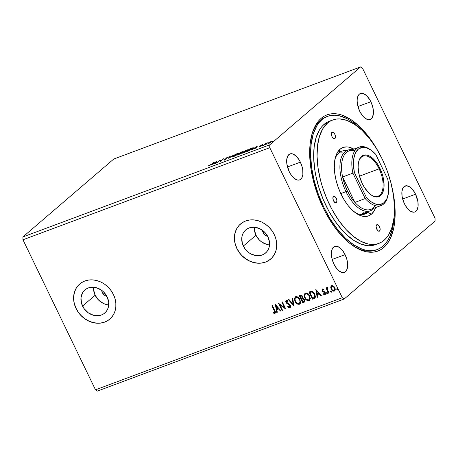 <?xml version="1.0" encoding="UTF-8"?>
<svg xmlns="http://www.w3.org/2000/svg" width="458" height="458" viewBox="0 0 458 458"><rect width="100%" height="100%" fill="white"/><g stroke="black" fill="none" stroke-linecap="round" stroke-linejoin="round"><path stroke-width="0.69" d="M262.468 230.288A6.355 5.399 49.4 0 0 263.121 232.567L265.503 235.383L267.73 236.431A6.355 5.399 49.4 0 1 263.121 232.567L264.146 231.685L263.121 232.567L262.463 230.26M101.665 290.298A6.355 5.399 49.4 0 0 102.317 292.576L104.705 295.393L106.932 296.435A6.355 5.399 49.4 0 1 102.317 292.576L103.348 291.694L102.317 292.576L101.665 290.269M93.575 287.223A15.211 12.91 -130.6 0 0 95.155 295.25L82.543 306.064A15.211 12.91 49.4 0 1 84.948 289.925A15.211 12.91 49.4 0 1 107.155 296.881L108.718 302.406L108.174 307.787L107.12 310.163L105.598 312.207L103.663 313.839L101.384 314.995L98.859 315.631L93.449 315.264L88.251 312.803L84.06 308.612L81.507 303.333L80.986 297.774L82.577 292.776L84.1 290.733L86.035 289.101L88.314 287.945L90.839 287.309L96.249 287.676L101.447 290.137L103.714 292.055L107.155 296.881A15.211 12.91 49.4 0 1 104.75 313.014A15.211 12.91 49.4 0 1 82.543 306.064L95.155 295.25A15.211 12.91 -130.6 0 0 108.735 304.902M254.373 227.214A15.211 12.91 -130.6 0 0 255.959 235.24L243.347 246.055A15.211 12.91 49.4 0 1 245.751 229.916A15.211 12.91 49.4 0 1 267.953 236.872L269.516 242.397L268.972 247.778L267.919 250.154L266.396 252.198L264.461 253.829L262.188 254.986L256.984 255.713L251.574 254.27L249.055 252.793L244.858 248.602L242.311 243.33L241.79 237.765L242.328 235.149L243.381 232.767L244.904 230.723L246.839 229.097L249.112 227.941L254.316 227.214L259.726 228.651L264.512 232.046L267.953 236.872A15.211 12.91 49.4 0 1 265.548 253.011A15.211 12.91 49.4 0 1 243.347 246.055L255.959 235.24A15.211 12.91 -130.6 0 0 269.533 244.898M240.587 223.933A23.118 19.625 -130.6 0 0 236.952 248.442L236.86 248.522A23.118 19.625 49.4 0 1 240.513 223.996A23.118 19.625 49.4 0 1 274.256 234.565L271.96 230.689L269.029 227.231L265.583 224.323L261.753 222.073L257.682 220.579L253.532 219.886L249.461 220.023L245.62 220.991L242.167 222.748L239.225 225.221L236.906 228.33L235.309 231.943L234.49 235.927L234.479 240.124L235.28 244.377L236.86 248.522L239.156 252.392L242.087 255.856L245.528 258.764L249.364 261.008L253.429 262.508L257.579 263.201L261.655 263.058L265.491 262.096L268.949 260.339L271.892 257.86L274.205 254.757L275.802 251.139L276.626 247.16L276.632 242.958L275.836 238.71L274.256 234.565A23.118 19.625 49.4 0 1 270.604 259.091A23.118 19.625 49.4 0 1 236.86 248.522L236.952 248.442A23.118 19.625 -130.6 0 0 270.678 259.028M79.784 283.937A23.118 19.625 -130.6 0 0 76.154 308.446L76.057 308.526A23.118 19.625 49.4 0 1 79.709 284A23.118 19.625 49.4 0 1 113.452 294.574L111.157 290.698L108.231 287.24L104.785 284.332L100.955 282.082L96.884 280.582L92.734 279.89L88.657 280.033L84.822 281L81.364 282.752L78.421 285.231L76.108 288.34L74.511 291.952L73.692 295.931L73.681 300.133L74.482 304.387L76.057 308.526L78.358 312.402L81.284 315.86L84.73 318.768L88.56 321.018L92.631 322.518L96.781 323.211L100.852 323.067L104.693 322.1L108.151 320.348L111.088 317.869L113.407 314.76L115.004 311.148L115.822 307.169L115.834 302.967L115.032 298.713L113.452 294.574A23.118 19.625 49.4 0 1 109.8 319.1A23.118 19.625 49.4 0 1 76.057 308.526L76.154 308.446A23.118 19.625 -130.6 0 0 109.874 319.037M370.854 101.722A13.872 6.996 -110.5 0 1 370.138 119.486A13.872 6.996 -110.5 0 1 359.725 111.26L362.427 115.616L363.973 117.311L367.156 119.395L368.667 119.71L371.249 118.822L372.222 117.654L373.333 114.094L373.436 111.838L372.709 106.8L370.854 101.722L369.583 99.409L366.6 95.67L363.423 93.587L361.912 93.272L359.324 94.159L357.652 96.924L357.24 98.888L357.137 101.144L357.864 106.182L359.725 111.26A13.872 6.996 -110.5 0 1 360.44 93.495A13.872 6.996 -110.5 0 1 370.854 101.722L357.961 106.531L370.854 101.722M345.086 254.631A13.872 6.996 -110.5 0 1 344.37 272.396A13.872 6.996 -110.5 0 1 333.962 264.174L336.664 268.531L338.21 270.22L341.387 272.31L342.905 272.625L345.487 271.737L347.158 268.972L347.57 267.008L347.674 264.753L346.946 259.715L345.086 254.631L342.384 250.28L340.838 248.585L339.241 247.309L336.143 246.186L333.561 247.074L331.89 249.839L331.478 251.803L331.374 254.058L332.102 259.091L333.962 264.174A13.872 6.996 -110.5 0 1 334.672 246.41A13.872 6.996 -110.5 0 1 345.086 254.631L332.193 259.446L345.086 254.631M300.379 162.149A13.872 6.996 -110.5 0 1 299.664 179.914A13.872 6.996 -110.5 0 1 289.25 171.687L290.521 174.006L293.498 177.738L296.681 179.822L298.192 180.137L299.578 179.942L301.748 178.082L302.864 174.521L302.749 169.804L302.234 167.227L300.379 162.149L299.108 159.836L296.126 156.098L292.948 154.014L291.437 153.699L290.051 153.894L287.882 155.754L286.765 159.315L286.874 164.033L289.25 171.687A13.872 6.996 -110.5 0 1 289.966 153.922A13.872 6.996 -110.5 0 1 300.379 162.149L287.487 166.958L300.379 162.149M415.561 194.203A13.872 6.996 -110.5 0 1 414.845 211.968A13.872 6.996 -110.5 0 1 404.431 203.747L407.139 208.104L408.685 209.793L410.276 211.069L413.374 212.197L414.759 212.002L416.929 210.142L418.045 206.581L417.936 201.858L415.561 194.203L412.858 189.852L411.313 188.158L409.715 186.881L406.618 185.759L404.036 186.646L403.063 187.814L401.947 191.375L402.061 196.093L402.576 198.663L404.431 203.747A13.872 6.996 -110.5 0 1 405.147 185.982A13.872 6.996 -110.5 0 1 415.561 194.203L402.668 199.018L415.561 194.203M377.255 249.541A71.076 35.861 -110.5 0 1 321.218 201.52A71.076 35.861 -110.5 0 1 321.854 119.75L319.209 122.452L316.879 125.732L313.266 133.913L311.159 143.984L310.639 155.548L311.726 168.166L314.371 181.351L318.482 194.598L323.892 207.394L330.401 219.256L337.752 229.721L345.67 238.389L353.845 244.921L361.969 249.078L365.908 250.211L369.72 250.692L373.362 250.52L376.808 249.702L380.014 248.236L382.957 246.146A71.076 35.861 -110.5 0 1 377.255 249.541L375.949 250.028A71.076 35.861 -110.5 0 1 352.288 245.248A71.076 35.861 69.5 0 0 376.596 249.77M392.414 189.269A72.696 36.68 -110.5 0 1 352.952 245.711A72.696 36.68 -110.5 0 1 323.245 207.955L326.445 214.167L333.567 225.639L341.416 235.469L349.683 243.284L358.059 248.774L362.186 250.583L366.217 251.74L370.116 252.232L373.843 252.06L377.363 251.219L380.644 249.725L383.655 247.583L386.363 244.824L388.739 241.463L390.771 237.542L393.708 228.164L394.59 222.8L395.122 210.972L394.012 198.068L392.414 189.269M97.417 391.086L344.227 298.977L435.1 221.059L435.031 218.208L362.507 68.179L360.583 66.914L269.71 144.837L22.9 236.941L113.773 159.023L360.583 66.914L113.773 159.023L22.9 236.941L269.71 144.837L269.779 147.688L342.303 297.717L95.493 389.821L22.969 239.792L269.779 147.688L22.969 239.792L22.9 236.941L22.969 239.792L95.493 389.821L342.303 297.717L344.227 298.977L97.417 391.086L95.493 389.821L97.417 391.086M216.846 161.199L211.504 164.76L215.598 162.727L215.231 163.369L215.781 163.168L216.926 161.164L211.504 164.76L215.598 162.727L215.231 163.369L215.781 163.168L216.846 161.199M226.263 158.943L225.989 158.113L225.748 158.439L226.487 158.886L224.826 159.819L223.704 159.905L225.794 159.327L226.979 158.388L226.407 158.004L228.628 157.025L228.118 156.957L225.874 158.216L226.384 158.668L225.931 159.098L223.704 159.905L224.466 159.962L226.727 158.697L226.504 157.913L228.611 156.962M233.076 155.932L232.561 156.539L232.962 156.716L235.189 155.88L237.971 154.169L238.515 153.241L236.202 153.997L233.403 155.668L232.567 156.63L233.912 156.441L238.126 154.037L238.658 153.321L237.284 153.527L233.076 155.932M242.809 152.296L242.293 152.903L242.694 153.081L244.921 152.251L247.538 150.671L248.247 149.606L245.929 150.361L243.324 151.896L242.299 153.001L243.645 152.806L247.858 150.407L248.391 149.692L247.017 149.898L242.809 152.296M257.287 146.108L251.94 149.669L256.039 147.636L255.673 148.278L256.222 148.071L257.367 146.073L251.94 149.669L256.039 147.636L255.673 148.278L256.222 148.071L257.287 146.108M261.902 145.844L262.818 145.415L262.05 145.919M265.76 144.402L266.676 143.972L265.909 144.476M272.058 142.054L272.968 141.625L272.207 142.129M268.365 143.531L268.308 142.993C267.621 143.577 267.827 143.692 268.932 143.348L272.355 141.075L268.554 142.793L267.953 143.514L269.384 143.171L272.378 141.156L269.636 142.089L268.308 142.993L268.142 143.909M263.27 145.444L267.363 142.787L265.64 143.411L263.27 145.444L267.363 142.787L265.64 143.411L263.27 145.444M262.194 144.676L260.528 145.644L260.986 145.879L260.711 146.159L258.936 146.926L261.1 146.056L261.598 145.581L261.129 145.369L262.829 144.602L262.194 144.676L260.613 145.57L260.407 145.821L260.877 146.028L258.936 146.926L261.392 145.833L261.598 145.581L261.031 145.507L262.829 144.602L262.194 144.676M248.763 150.859L253.337 148.083L252.919 147.791L250.486 148.644L247.246 151.426L252.85 148.564C253.595 147.968 253.618 147.705 252.919 147.791L250.486 148.644L247.246 151.426L248.763 150.859M242.385 152.056C242.889 151.621 242.654 151.575 241.681 151.93L237.513 155.056L241.286 153.201L241.532 152.869L241.08 152.875L242.643 151.741L240.753 152.274L237.513 155.056L241.286 153.201L241.08 152.875L242.637 151.713L242.832 152.125M228.702 158.342L234.13 154.747L229.527 157.655L230.397 156.138L229.847 156.344L228.782 158.313L234.13 154.747L229.527 157.655L230.397 156.138L229.847 156.344L228.702 158.342M217.292 162.601L219.703 160.529L220.561 161.382L223.807 158.6L220.882 160.861L220.035 160.008L216.789 162.79L219.703 160.529L220.561 161.382L223.807 158.6L220.882 160.861L220.035 160.008L217.292 162.601M211.247 164.33L208.522 165.733L210.686 164.954L213.909 162.292L211.327 164.496L208.522 165.733L211.716 164.17L213.405 162.481L211.247 164.33M334.787 290.79L334.266 291.122C335.359 290.349 335.537 289.216 334.804 287.727L333.413 286.044L331.638 285.683L330.699 287.057L331.231 289.336L332.771 290.95L333.813 291.219L334.661 290.904L335.147 288.695L334.214 286.794L332.76 285.695L331.437 285.775L330.699 287.057L331.317 285.849M327.31 287.298L326.852 288.488L326.48 287.716L325.976 287.905L328.518 293.16L329.016 292.971L327.321 289.181L327.779 287.332L327.052 287.492L326.852 288.488L326.48 287.716L325.976 287.905L328.518 293.16L326.193 287.819L328.518 293.16L329.016 292.971L327.373 289.37L327.779 287.332L327.138 287.395M323.88 289.903L322.787 289.748L323.697 290.057L323.772 289.496L322.443 289.113L321.928 290.097L322.535 291.437L324.819 292.891L324.739 293.893L323.651 293.67L323.926 294.471L325.203 294.465L325.42 292.943L324.751 291.923L322.638 290.635L322.684 289.805L323.697 290.057L323.772 289.496L322.203 289.25M314.011 298.576L315.201 297.677L315.447 296.435L314.011 292.799L311.686 291.254L309.013 291.946L312.488 299.143L314.858 298.101L314.823 294.133C314.188 292.628 313.14 291.672 311.686 291.254L309.013 291.946L312.488 299.143L309.236 291.866L312.677 298.982L314.011 298.576M304.066 302.286L304.57 301.965L304.066 302.286C305.005 301.73 305.194 300.854 304.622 299.664L302.704 298.215L302.578 296.452C302.017 295.324 301.227 294.918 300.208 295.233L299.28 295.582L302.755 302.772L304.742 301.73L304.622 299.664L303.837 298.656L302.704 298.215L302.749 296.899L301.885 295.519L300.872 295.089L299.28 295.582L302.755 302.772L299.503 295.496L302.755 302.772L304.496 302.034M293.95 306.059L292.651 298.055L292.107 298.255L293.149 304.307L288.924 299.446L288.374 299.652L294.03 306.03L292.651 298.055L292.107 298.255L293.149 304.307L288.924 299.446L288.374 299.652L293.95 306.059M282.54 310.318L279.952 304.965L285.809 309.098L282.334 301.902L281.83 302.091L284.424 307.455L278.556 303.31L282.036 310.507L282.54 310.318L279.952 304.965L285.809 309.098L282.334 301.902L281.83 302.091L284.424 307.455L278.556 303.31L282.036 310.507L282.54 310.318M275.195 313.163L274.8 313.421C275.619 312.677 275.613 311.686 274.783 310.455L272.43 305.6L271.926 305.784L274.777 311.995L274.439 312.688L273.151 312.408L273.163 313.054L274.8 313.421L275.418 312.098L272.43 305.6L271.926 305.784L274.428 310.415L272.149 305.704L274.428 310.415L274.439 312.688L273.151 312.408L273.163 313.054L274.8 313.421L275.292 313.089M275.367 304.501L276.746 312.476L277.296 312.276L276.855 309.717L278.693 309.03L280.479 311.085L281.029 310.885L275.367 304.501L276.746 312.476L277.296 312.276L276.855 309.717L278.693 309.03L280.479 311.085L281.029 310.885L275.367 304.501M290.286 307.53L289.885 307.793L290.601 306.751L290.143 305.005L286.324 301.948L286.542 300.992L287.939 301.553L288.116 300.963L286.748 300.173L286.021 300.356L285.695 301.73L286.244 302.875L289.153 304.736L289.914 305.732L289.496 307.072L287.887 306.253L287.658 306.768L288.987 307.765L290.074 307.633L287.842 306.614L290.195 307.616M299.973 303.866L299.332 304.267L299.887 303.946L300.013 299.549C299.04 297.46 297.58 296.521 295.633 296.721L295.124 297.019L294.992 301.461L297.397 304.072L299.475 304.209L300.265 303.482L300.608 302.246L299.664 298.908L297.591 296.91L296.263 296.589L295.353 296.858L294.38 298.765L294.992 301.461L295.221 296.944M309.705 300.23L309.064 300.637L309.619 300.311L309.745 295.92C308.772 293.83 307.312 292.885 305.366 293.091L304.856 293.389L304.891 298.152L307.129 300.437L309.345 300.505L310.341 298.61L309.396 295.278L307.324 293.275L305.085 293.223L304.112 295.135L304.725 297.832L304.954 293.315M315.808 289.41L317.188 297.385L317.738 297.185L317.297 294.626L319.134 293.939L320.921 295.994L321.47 295.788L315.808 289.41L317.188 297.385L317.738 297.185L317.297 294.626L319.134 293.939L320.921 295.994L321.47 295.788L315.808 289.41M326.835 292.456L326.983 293.286L327.573 293.532L326.674 293.246L327.544 293.555L327.516 292.937L326.806 292.49L326.731 293.349L327.47 293.641L327.218 292.576L326.72 292.542L326.634 293.143L326.989 292.336M330.693 291.019L330.779 291.752L331.432 292.089L330.533 291.809L331.403 292.112L331.374 291.494L330.665 291.053L330.59 291.912L331.334 292.204L331.077 291.139L330.51 291.173L330.533 291.809L330.848 290.893M336.991 288.666L337.071 289.404L337.723 289.742L336.83 289.462L337.701 289.765L337.666 289.147L336.956 288.706L336.882 289.559L337.626 289.851L337.369 288.792L336.87 288.752L336.785 289.353L337.145 288.546M362.507 68.179L435.031 218.208L435.1 221.059L344.227 298.977L342.303 297.717L269.779 147.688L269.71 144.837L360.583 66.914L362.507 68.179M378.491 151.959L374.913 145.81L367.39 135.11L359.295 126.248L350.931 119.561L342.624 115.313L338.594 114.157L334.695 113.658L330.968 113.836L327.447 114.672L324.167 116.172L321.161 118.313L318.453 121.072L316.072 124.433L312.379 132.797L310.221 143.096L309.688 154.924L310.799 167.828L313.507 181.316L317.709 194.862L323.245 207.955A72.696 36.68 -110.5 0 1 311.698 135.173A72.696 36.68 -110.5 0 1 378.491 151.959M326.903 116.613A71.076 35.861 69.5 0 0 311.503 135.957A71.076 35.861 -110.5 0 1 326.245 116.842L327.556 116.355A71.076 35.861 -110.5 0 1 361.402 129.74L355.065 123.958L350.965 120.969L346.878 118.582L338.903 115.685L335.09 115.204L331.449 115.37L328.002 116.195L324.796 117.654L320.543 120.236L321.854 119.75A71.076 35.861 -110.5 0 1 327.556 116.355M78.513 285.151L76.2 288.259L74.602 291.872L73.784 295.857L73.772 300.053M74.574 304.307L76.154 308.446L78.45 312.322M81.375 315.78L84.822 318.688L88.652 320.938L92.722 322.438L96.873 323.13M100.943 322.987L104.785 322.026L108.243 320.268M239.316 225.147L237.004 228.25L235.401 231.863L234.582 235.847L234.576 240.044M235.372 244.297L236.952 248.442L239.248 252.318M242.179 255.776L245.625 258.684L249.455 260.928L253.526 262.428L257.677 263.121M261.747 262.984L265.583 262.016L269.041 260.259M254.39 229.716L255.959 235.24L259.394 240.066L261.661 241.979L266.859 244.446M93.592 289.725L95.155 295.25L98.596 300.076L103.382 303.465L106.061 304.45M274.8 313.421L273.163 313.054L273.34 312.482L273.352 312.894L274.165 313.266L275.315 313.066M274.628 312.528L274.428 310.415L274.966 311.835L274.743 312.465M280.966 310.816L280.479 311.085L278.876 308.875L276.855 309.717L278.876 308.875L280.966 310.816M277.285 312.19L276.746 312.476L275.607 304.65L276.935 312.322L277.285 312.19M278.304 308.217L276.248 306.225L278.304 308.217L276.432 306.064L278.12 308.377L276.712 308.898L276.248 306.225L276.712 308.898L278.304 308.217M282.5 310.243L282.036 310.507L278.876 303.425L282.22 310.347L282.5 310.243M284.607 307.295L282.054 302.011L284.607 307.295M285.683 308.835L279.952 304.965L285.683 308.835M289.679 306.912L290.006 305.349L289.496 307.072L287.887 306.253L287.658 306.768L287.968 306.333L289.17 307.604L290.361 307.473M289.794 306.854L289.496 307.072M289.313 304.862L289.817 305.509L289.496 304.707L287.922 304.026L289.313 304.862M286.697 303.333L288.111 303.872L286.697 303.333L286.095 302.177L286.697 303.333M289.885 307.793C290.693 307.232 290.841 306.413 290.326 305.331L286.399 302.114L286.8 300.797L287.939 301.553L288.116 300.963L285.998 300.374M286.267 300.219L286.095 302.177L286.45 300.059M286.634 300.895L286.445 301.284M286.204 300.196L285.832 300.958M285.878 301.57L286.76 303.07L289.788 304.999L290.183 306.07L289.862 306.808M293.979 305.726L288.62 299.561L293.979 305.726M293.338 304.152L292.307 298.181L293.338 304.152M294.992 301.461C295.96 303.517 297.408 304.455 299.332 304.267L299.515 304.112C297.591 304.295 296.143 303.362 295.181 301.301L294.992 301.461M295.29 296.881L294.563 298.994L295.525 301.936L297.58 303.912L298.891 304.238L300.053 303.803M294.666 297.958L294.597 298.272M299.143 303.379C300.345 302.492 300.528 301.227 299.692 299.578L299.692 299.578C298.919 297.923 297.757 297.162 296.2 297.294L296.017 297.454C297.574 297.322 298.736 298.084 299.509 299.738C300.339 301.381 300.156 302.652 298.96 303.54C297.419 303.671 296.263 302.915 295.496 301.272L295.015 299.647L295.278 298.101L296.32 297.253L297.66 297.419L299.08 298.587L299.916 300.11L300.145 302.051L299.475 303.207M295.799 297.528L297.477 297.58L298.897 298.748L299.732 300.265L300.001 301.908L299.389 303.288L298.158 303.62L296.486 302.686L295.496 301.272C294.666 299.635 294.837 298.358 296.017 297.454L295.708 297.614M304.249 302.125L302.944 302.612L304.249 302.125M304.118 301.25L304.307 299.692L302.893 298.708L302.051 298.919L302.709 298.862L304.118 299.853L304.032 301.335L302.904 301.845L301.799 299.011L303.001 298.708L303.9 299.126L304.478 300.265L304.135 301.238M300.849 295.776L301.667 295.799L302.435 297.03L302.314 297.786L301.255 298.433L300.139 296.131L300.849 295.776L300.328 295.971L300.849 295.776L302.263 296.498L300.849 295.776M302.097 297.986L302.08 296.652C302.457 297.5 302.269 298.061 301.513 298.341L300.139 296.131L301.061 295.851L301.833 296.263L302.131 297.946M302.2 297.912L301.513 298.341M304.725 297.832C305.692 299.887 307.141 300.82 309.064 300.637L309.247 300.477C307.324 300.666 305.875 299.727 304.913 297.671L304.725 297.832M305.022 293.246L304.295 295.358L305.257 298.301L307.312 300.276L308.623 300.603L309.785 300.167M304.398 294.322L304.33 294.643M308.875 299.75C310.077 298.862 310.261 297.591 309.425 295.942L309.425 295.942C308.652 294.288 307.49 293.526 305.933 293.658L305.749 293.818C307.307 293.687 308.469 294.448 309.242 296.103C310.072 297.752 309.889 299.017 308.692 299.904C307.146 300.042 305.996 299.286 305.228 297.637L304.747 296.011L305.011 294.471L306.053 293.618L307.392 293.79L308.812 294.958L309.648 296.475L309.877 298.421L309.207 299.572M305.532 293.899L307.209 293.95L308.629 295.112L309.465 296.635L309.734 298.278L309.121 299.652L307.89 299.984L306.219 299.057L305.228 297.637C304.398 296 304.57 294.729 305.749 293.818L305.44 293.979M314.423 297.345L314.503 294.162L311.932 291.878L310.06 292.336L311.749 292.038L314.32 294.317L314.434 297.328L312.637 298.215L309.871 292.496L312.144 291.901L313.782 293.005L314.955 295.502L314.921 296.618L314.343 297.397M312.35 291.952L312.757 292.124M314.434 297.328L312.637 298.215L309.871 292.496L311.749 292.038L313.289 292.828L314.663 295.204L314.52 297.271M321.407 295.725L320.921 295.994L319.318 293.784L317.297 294.626L319.318 293.784L321.407 295.725M317.72 297.099L317.188 297.385L316.049 289.559L317.377 297.231L317.72 297.099M318.745 293.126L316.69 291.133L318.745 293.126L316.873 290.973L318.562 293.28L317.154 293.807L316.69 291.133L317.154 293.807L318.745 293.126M325.317 294.357L324.98 294.586L325.306 292.673L322.638 290.635L322.919 289.616M324.98 294.586L323.789 294.105L325.232 294.442M324.796 293.807L325.003 292.731L324.613 293.962L323.651 293.67L323.6 294.265L323.817 293.778L324.464 294.448L325.392 294.305M324.459 292.433L323.657 292.089L324.459 292.433M322.701 291.597L323.846 291.929L322.701 291.597L322.335 290.693L322.701 291.597M322.443 289.113L322.151 290.853L322.627 288.952M322.421 289.067L322.117 289.937L322.443 290.899L324.848 292.479L324.922 293.733M324.115 294.311L324.825 294.494M322.97 289.588L323.777 289.828M327.35 287.218L327.035 288.328L327.493 287.137M327.997 287.824L327.544 287.968M331.638 285.683L331.22 285.924M334.266 291.122L334.455 290.962C333.058 291.116 332.004 290.446 331.294 288.946L331.111 289.107C331.821 290.601 332.869 291.277 334.266 291.122L334.701 290.87M330.699 287.057L331.111 289.107L330.699 287.057M331.443 285.735L330.871 287.412L331.695 289.628L333.521 291.019L334.844 290.744M334.14 290.32C334.93 289.719 335.044 288.866 334.489 287.761L334.3 287.922C334.861 289.027 334.746 289.88 333.951 290.481C332.909 290.561 332.13 290.046 331.615 288.924C331.054 287.813 331.163 286.948 331.947 286.33L331.947 286.33C333 286.267 333.785 286.8 334.3 287.922L334.489 287.761C333.968 286.639 333.184 286.107 332.13 286.17L333.189 286.313L334.397 287.59L334.821 289.221L334.323 290.229M334.42 290.154L333.252 290.498L332.027 289.588L331.277 287.676L331.792 286.405L333.006 286.473L334.208 287.744L334.638 289.382L333.951 290.481M299.566 303.133L298.96 303.54M301.868 299.08L302.921 298.879L303.717 299.286L304.232 300.133L304.141 301.221L302.904 301.845L301.868 299.08M309.299 299.503L308.692 299.904M271.588 141.654L272.55 141.488L272.195 142.026M268.308 142.993L268.583 143.343M268.623 143.308L268.319 143.577M272.258 141.459L271.783 141.585M271.096 141.493C271.886 141.264 272.018 141.367 271.491 141.803L269.224 143.102C268.422 143.343 268.285 143.245 268.806 142.804L271.096 141.493C271.886 141.264 272.018 141.367 271.491 141.803L269.224 143.102C268.422 143.343 268.285 143.245 268.806 142.804L271.096 141.493L271.783 141.402L271.491 141.803M261.266 145.942L261.031 145.507L261.489 145.942M261.598 145.581L261.295 145.529M260.407 145.821L260.694 145.873M260.757 145.867L260.613 145.57L260.757 145.867M256.24 148.043L256.039 147.636L256.24 148.043M256.171 147.911L256.159 147.43L256.171 147.911M256.543 146.76L256.159 147.43L254.814 148.094L256.543 146.76L256.738 147.167L256.543 146.76L256.159 147.43L254.751 147.957L256.543 146.76M252.856 148.272L252.919 147.791L253.263 148.174L252.81 148.289M253.423 147.82L252.919 147.791M252.347 148.152L252.799 148.157L252.427 148.907L248.081 150.951L250.658 148.741L252.347 148.152C252.959 148.06 252.959 148.26 252.352 148.753L248.144 151.088L250.658 148.741L252.347 148.152L252.999 148.569M247.824 150.104L248.259 150.018M242.62 153.092L242.94 152.772M243.009 152.709L242.574 153.155M248.442 150.018L247.761 150.121M247.331 150.442L247.652 150.373M246.707 150.172L247.784 150.018L247.434 150.751L244.022 152.657L242.895 152.68L246.707 150.172L247.789 150.058L246.782 151.037L242.906 152.691L243.891 151.667L246.707 150.172M241.251 153.23L241.08 152.875L241.251 153.23M241.286 153.201L241.08 152.875M241.343 153.138L240.828 153.384M240.925 152.371L241.944 152.382L239.952 153.401L240.925 152.371L241.876 152.245L239.889 153.264L240.925 152.371M239.551 153.55L240.57 153.19L240.851 153.527L238.412 154.718L239.551 153.55L240.782 153.39L238.349 154.581L239.551 153.55M241.446 152.176L241.876 152.245M238.091 153.739L238.526 153.648M232.887 156.722L233.208 156.401M233.277 156.344L232.841 156.785M238.71 153.653L238.028 153.756M237.605 154.077L237.92 154.002M236.975 153.808L238.051 153.648L237.702 154.38L234.29 156.292L233.162 156.31L236.975 153.808L238.057 153.688L237.049 154.667L233.174 156.327L234.158 155.302L236.975 153.808M230.048 156.751L229.847 156.344L230.048 156.751M224.764 159.693L224.277 159.613M226.063 158.537L226.384 158.668M228.628 157.025L225.989 158.113L226.183 158.525L226.452 158.319M227.574 157.312L228.032 157.34M226.389 158.159L226.59 158.571L226.504 157.913M226.865 158.565L226.687 158.205L226.865 158.565M226.727 158.697L226.687 158.205M226.515 158.273L226.126 158.577M219.869 160.729L220.035 160.008L220.338 160.38L220.138 159.968L220.916 161.073L220.338 160.38L219.869 160.729M215.798 163.134L215.598 162.727L215.798 163.134M215.735 163.002L215.718 162.521L215.735 163.002M216.102 161.851L215.718 162.521L214.378 163.185L216.102 161.851L216.302 162.258L216.102 161.851L215.718 162.521L214.31 163.048L216.102 161.851M269.224 143.102L268.537 143.234L268.806 142.804M379.613 231.015L378.194 230.958L376.734 229.126L376.087 226.596L376.636 224.849A3.469 1.752 -110.5 0 1 376.911 224.683A3.469 1.752 -110.5 0 1 379.648 227.031A3.469 1.752 -110.5 0 1 379.613 231.015A3.469 1.752 -110.5 0 1 379.339 231.181A3.469 1.752 -110.5 0 1 376.602 228.84A3.469 1.752 -110.5 0 1 376.636 224.849L378.056 224.912L379.516 226.739L380.163 229.269L379.613 231.015M336.395 202.665L334.975 202.602L333.516 200.776L332.869 198.245L333.418 196.499A3.469 1.752 -110.5 0 1 333.693 196.333A3.469 1.752 -110.5 0 1 336.43 198.675A3.469 1.752 -110.5 0 1 336.395 202.665A3.469 1.752 -110.5 0 1 336.12 202.831A3.469 1.752 -110.5 0 1 333.384 200.489A3.469 1.752 -110.5 0 1 333.418 196.499L334.838 196.556L336.298 198.388L336.945 200.919L336.395 202.665M334.907 138.534L333.487 138.471L332.027 136.639L331.38 134.114L331.924 132.368A3.469 1.752 -110.5 0 1 332.205 132.202A3.469 1.752 -110.5 0 1 334.935 134.543A3.469 1.752 -110.5 0 1 334.907 138.534A3.469 1.752 -110.5 0 1 334.626 138.7A3.469 1.752 -110.5 0 1 331.895 136.352A3.469 1.752 -110.5 0 1 331.924 132.368L333.344 132.425L334.809 134.257L335.456 136.787L334.907 138.534M363.108 214.476A33.514 16.912 69.5 0 0 364.007 213.794L367.745 212.398L371.467 214.167L374.026 211.086L375.652 207.577A36.52 18.429 -110.5 0 1 371.467 214.167L367.745 212.398A33.514 16.912 69.5 0 0 368.782 211.378A33.514 16.912 -110.5 0 1 367.745 212.398L364.007 213.794A33.514 16.912 69.5 0 0 365.037 212.775M346.151 150.739A33.514 16.912 69.5 0 0 338.931 152.8L340.071 149.216A36.52 18.429 -110.5 0 1 353.828 149.108L348.836 147.132L346.872 146.881L343.231 147.39L340.071 149.216L338.931 152.8A33.514 16.912 -110.5 0 1 341.622 151.197A33.514 16.912 -110.5 0 1 346.151 150.739M339.716 152.13L342.412 152.136A33.514 16.912 69.5 0 0 339.836 152.113M375.022 244.818L371.833 245.58L368.455 245.734L361.265 244.24L353.742 240.387L346.162 234.33L342.447 230.546L335.336 221.638L328.878 211.241L323.331 199.757L318.894 187.631L315.751 175.322L314.698 169.248L313.696 157.552L314.177 146.835L316.135 137.503L319.478 129.917L321.636 126.877L324.092 124.376A65.878 33.239 69.5 0 0 323.503 200.157A65.878 33.239 69.5 0 0 375.44 244.669L378.806 243.41A65.878 33.239 -110.5 0 1 326.869 198.904A65.878 33.239 -110.5 0 1 327.453 123.116L324.092 124.376L326.817 122.435L329.789 121.078M332.737 119.973L329.371 121.227A65.878 33.239 69.5 0 0 324.092 124.376L327.453 123.116A65.878 33.239 -110.5 0 1 332.737 119.973A65.878 33.239 -110.5 0 1 384.674 164.479A65.878 33.239 -110.5 0 1 384.085 240.267L386.541 237.765L388.699 234.719L392.042 227.134L393.995 217.802L394.481 207.085L393.474 195.394L391.023 183.171L387.216 170.891L384.846 164.88L382.201 159.029L376.167 148.037L369.348 138.339L362.015 130.307L354.435 124.25L346.912 120.397L339.721 118.903L336.344 119.063L333.155 119.824L330.184 121.175L327.453 123.116L322.844 128.664L319.495 136.249L317.543 145.575L317.062 156.298L318.064 167.989L320.52 180.212L322.26 186.372L326.697 198.503L332.245 209.982L338.702 220.378L345.813 229.286L353.307 236.368L360.893 241.343L368.284 244.034L371.816 244.48L375.194 244.32L378.388 243.559L381.359 242.202L384.085 240.267A65.878 33.239 -110.5 0 1 378.806 243.41M338.296 153.67L337.884 153.836A32.363 16.328 -110.5 0 1 338.285 153.676M363.509 212.77A32.363 16.328 -110.5 0 1 360.915 214.315A32.363 16.328 -110.5 0 1 360.509 214.453L360.709 214.384M382.957 246.146L385.607 243.444L387.932 240.164L389.918 236.328L392.792 227.157L394.063 217.252A71.076 35.861 -110.5 0 1 382.957 246.146M371.467 214.167L368.306 215.993L364.665 216.502L360.686 215.672L356.513 213.537L352.311 210.176L348.24 205.722L344.462 200.346L341.118 194.255L338.342 187.677L336.229 180.87L334.867 174.097L334.311 167.611L334.58 161.668L335.662 156.499L337.517 152.291L340.071 149.216A36.52 18.429 -110.5 0 0 335.319 157.689A36.52 18.429 -110.5 0 0 356.043 213.222A36.52 18.429 -110.5 0 0 371.467 214.167M367.745 212.398A33.514 16.912 -110.5 0 1 365.06 214.001A33.514 16.912 -110.5 0 1 354.79 212.306A33.514 16.912 69.5 0 0 367.745 212.398M334.975 159.201A33.514 16.912 -110.5 0 1 338.931 152.8A33.514 16.912 69.5 0 0 334.975 159.201M362.621 214.779L365.255 212.523M370.98 194.827A21.383 10.786 69.5 0 0 382.315 190.923A21.383 10.786 69.5 0 0 379.121 168.825L379.957 168.378A22.076 11.135 -110.5 0 1 383.209 191.352A22.076 11.135 -110.5 0 1 371.266 195.028A22.076 11.135 -110.5 0 1 362.249 183.561L359.29 175.471L358.133 167.462L358.293 163.867L358.946 160.741L360.068 158.199L361.614 156.344L363.526 155.239L365.724 154.93L368.135 155.434L370.654 156.722L373.196 158.754L377.936 164.691L381.64 172.351L382.917 176.467L384.073 184.477L383.913 188.072L383.26 191.198L382.138 193.74L380.592 195.595L378.68 196.7L376.482 197.009L374.072 196.505L371.553 195.217L369.011 193.19L364.27 187.248L362.249 183.561A22.076 11.135 -110.5 0 1 358.74 161.462A22.076 11.135 -110.5 0 1 379.957 168.378L379.121 168.825A21.383 10.786 -110.5 0 1 378.016 196.213A21.383 10.786 -110.5 0 1 370.98 194.827M359.473 176.158L379.121 168.825L359.473 176.158M375.251 205.642A31.207 15.744 -110.5 0 1 354.904 202.407A31.207 15.744 -110.5 0 1 347.364 190.889L350.88 197.129L354.904 202.407L342.613 176.988L344.559 184.047L347.364 190.889L345.967 191.639A32.363 16.328 69.5 0 0 373.911 208.23A32.363 16.328 -110.5 0 1 370.264 210.823A32.363 16.328 -110.5 0 1 345.967 191.639L340.792 193.568L345.967 191.639A32.363 16.328 -110.5 0 1 347.633 150.184A32.363 16.328 -110.5 0 1 352.093 149.755A32.363 16.328 69.5 0 0 345.967 191.639L347.364 190.889A31.207 15.744 -110.5 0 1 342.613 176.988A31.207 15.744 -110.5 0 1 354.801 150.837M359.261 147.081L348.973 150.922A31.207 15.744 69.5 0 0 342.613 176.988L352.895 173.147L365.186 198.572L354.904 202.407A31.207 15.744 69.5 0 0 370.797 209.392L381.079 205.556A31.207 15.744 -110.5 0 1 365.186 198.572L354.904 202.407L342.613 176.988L352.895 173.147A31.207 15.744 -110.5 0 1 359.261 147.081A31.207 15.744 -110.5 0 1 370.408 149.714M387.783 196.259A31.207 15.744 -110.5 0 1 381.079 205.556M354.418 172.655L366.463 197.57L371.203 201.823L375.938 204.188L380.317 204.48L384.022 202.688L386.781 198.938L388.39 193.505L388.733 186.795L387.789 179.284L375.743 154.369L371.003 150.115L366.268 147.751L361.894 147.459L358.185 149.251L355.431 153.001L353.816 158.434L353.473 165.149L354.418 172.655A30.051 15.16 -110.5 0 1 370.877 150.024A30.051 15.16 -110.5 0 1 375.743 154.369L387.789 179.284A30.051 15.16 -110.5 0 1 387.932 195.721A30.051 15.16 -110.5 0 1 366.463 197.57L354.418 172.655L352.895 173.147L354.418 172.655M358.66 161.806A21.383 10.786 -110.5 0 1 363.068 156.149A21.383 10.786 -110.5 0 1 379.121 168.825A21.383 10.786 69.5 0 0 358.66 161.8M370.877 150.024L369.932 149.377A31.207 15.744 69.5 0 0 352.895 173.147L365.186 198.572L366.463 197.57L365.186 198.572A31.207 15.744 69.5 0 0 387.64 196.826L387.932 195.721M271.978 142.163L272.178 142.57M271.789 141.407L271.983 141.814M268.52 143.211L268.72 143.623M265.686 144.51L265.886 144.923M261.827 145.947L262.022 146.36M260.413 145.839L260.613 146.245M247.784 150.018L247.978 150.43M242.895 152.68L243.095 153.087M241.532 152.863L241.732 153.27M242.03 152.045L242.23 152.457M240.942 153.161L241.143 153.573M238.051 153.648L238.246 154.06M233.162 156.31L233.362 156.722M224.277 159.727L224.472 160.14M226.372 158.645L226.573 159.058M228.021 157.289L228.216 157.701M226.355 158.124L226.555 158.537M360.915 214.315L370.264 210.823"/></g></svg>
